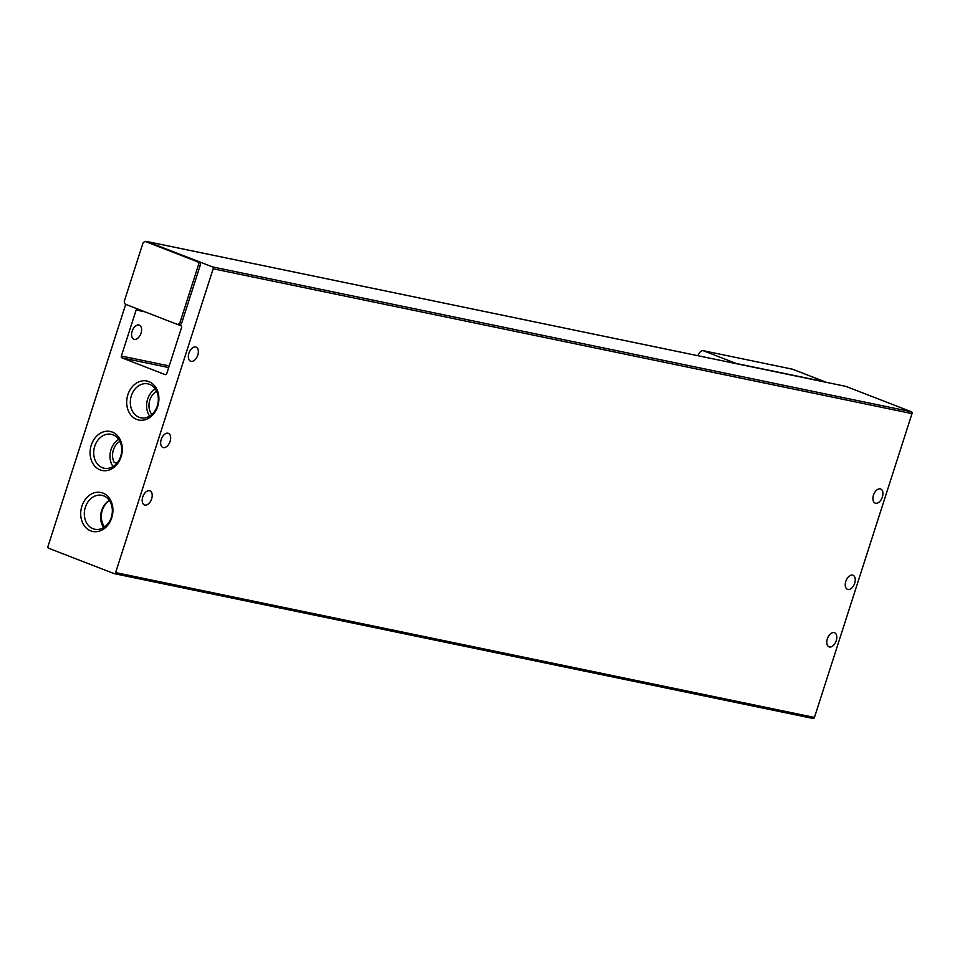 <?xml version="1.0" encoding="UTF-8"?>
<svg xmlns="http://www.w3.org/2000/svg" width="960" height="960" viewBox="0 0 960 960"><rect width="100%" height="100%" fill="white"/><g stroke="black" fill="none" stroke-linecap="round" stroke-linejoin="round"><path stroke-width="1.44" d="M873.48 495.144A7.572 4.5 -68.8 0 1 880.668 489.012A7.572 4.5 -68.8 0 1 882.384 496.992A7.572 4.5 -68.8 0 1 875.196 503.124A7.572 4.5 -68.8 0 1 873.48 495.144M845.796 581.376A7.572 4.5 -68.8 0 1 852.984 575.244A7.572 4.5 -68.8 0 1 854.7 583.224A7.572 4.5 -68.8 0 1 847.512 589.356A7.572 4.5 -68.8 0 1 845.796 581.376M827.34 638.868A7.572 4.5 -68.8 0 1 834.528 632.724A7.572 4.5 -68.8 0 1 836.244 640.704A7.572 4.5 -68.8 0 1 829.056 646.848A7.572 4.5 -68.8 0 1 827.34 638.868M188.892 353.256A7.572 4.5 -68.8 0 1 196.08 347.124A7.572 4.5 -68.8 0 1 197.796 355.104A7.572 4.5 -68.8 0 1 190.608 361.236A7.572 4.5 -68.8 0 1 188.892 353.256M161.208 439.488A7.572 4.5 -68.8 0 1 168.396 433.344A7.572 4.5 -68.8 0 1 170.112 441.336A7.572 4.5 -68.8 0 1 162.924 447.468A7.572 4.5 -68.8 0 1 161.208 439.488M142.752 496.968A7.572 4.5 -68.8 0 1 149.94 490.836A7.572 4.5 -68.8 0 1 151.656 498.816A7.572 4.5 -68.8 0 1 144.468 504.96A7.572 4.5 -68.8 0 1 142.752 496.968M149.604 384.384A17.328 13.86 -78.3 0 0 147.84 383.868A17.328 13.86 -78.3 0 0 131.34 395.796A17.328 13.86 -78.3 0 0 139.044 417.276A17.328 13.86 -78.3 0 0 140.808 417.804A17.328 13.86 -78.3 0 0 157.308 405.864A17.328 13.86 -78.3 0 0 149.604 384.384M157.728 406.296A19.92 15.936 -78.3 0 0 148.872 381.612A19.92 15.936 -78.3 0 0 127.872 394.728A19.92 15.936 -78.3 0 0 136.728 419.424A19.92 15.936 -78.3 0 0 157.728 406.296M90.744 530.88A19.92 15.936 -78.3 0 0 111.744 517.752A19.92 15.936 -78.3 0 0 102.888 493.068A19.92 15.936 -78.3 0 0 81.888 506.184A19.92 15.936 -78.3 0 0 90.744 530.88M93.06 528.732A17.328 13.86 -78.3 0 0 94.824 529.26A17.328 13.86 -78.3 0 0 111.648 516.216A17.328 13.86 -78.3 0 0 103.62 495.84A17.328 13.86 -78.3 0 0 101.856 495.324A17.328 13.86 -78.3 0 0 85.032 508.356A17.328 13.86 -78.3 0 0 93.06 528.732M100.116 469.872A19.92 15.936 -78.3 0 0 121.116 456.756A19.92 15.936 -78.3 0 0 112.26 432.06A19.92 15.936 -78.3 0 0 91.26 445.188A19.92 15.936 -78.3 0 0 100.116 469.872M102.432 467.736A17.328 13.86 -78.3 0 0 104.196 468.252A17.328 13.86 -78.3 0 0 121.02 455.22A17.328 13.86 -78.3 0 0 112.992 434.832A17.328 13.86 -78.3 0 0 111.228 434.316A17.328 13.86 -78.3 0 0 94.404 447.348A17.328 13.86 -78.3 0 0 102.432 467.736M141.06 333.12A7.572 4.5 111.2 0 0 139.344 325.14A7.572 4.5 111.2 0 0 132.156 331.272A7.572 4.5 111.2 0 0 133.872 339.252A7.572 4.5 111.2 0 0 141.06 333.12M146.1 241.752A1.512 1.212 101.7 0 1 147.144 241.572L212.496 266.892A1.512 1.212 101.7 0 1 213.168 268.776L115.62 572.592A1.512 1.212 101.7 0 1 114.024 573.588L48.672 548.256A1.512 1.212 101.7 0 1 48 546.384L125.7 304.356M114.336 573.648L812.856 718.428A1.512 1.212 -78.3 0 0 814.452 717.432L912 413.616A1.512 1.212 -78.3 0 0 911.328 411.744L212.496 266.892M178.668 324.564A3.024 2.424 -78.3 0 0 178.98 324.66A3.024 2.424 -78.3 0 0 181.86 322.572L200.136 265.656A3.024 2.424 -78.3 0 0 198.792 261.912L147.732 242.124A3.024 2.424 -78.3 0 0 147.42 242.028A3.024 2.424 -78.3 0 0 147.096 241.992M180.84 325.74L137.736 309.024A1.512 1.212 101.7 0 0 136.14 310.02L121.368 356.016A1.512 1.212 101.7 0 0 122.04 357.888L165.156 374.604A1.512 1.212 101.7 0 0 166.752 373.596L181.524 327.612A1.512 1.212 101.7 0 0 180.84 325.74M911.328 411.744L845.976 386.412A1.512 1.212 -78.3 0 0 845.664 386.352M142.752 243.744A3.024 2.424 101.7 0 1 145.644 241.668A3.024 2.424 101.7 0 1 145.944 241.752L197.004 261.54A3.024 2.424 101.7 0 1 198.348 265.296L180.084 322.2A3.024 2.424 101.7 0 1 177.192 324.288A3.024 2.424 101.7 0 1 176.892 324.204L125.832 304.416A3.024 2.424 101.7 0 1 124.488 300.66L142.752 243.744M848.352 387.336L899.412 407.124M900.948 407.712A3.024 2.424 -78.3 0 0 900.288 407.304M849.228 387.516A3.024 2.424 -78.3 0 0 848.928 387.432A3.024 2.424 -78.3 0 0 848.604 387.384M155.28 388.944A17.328 13.86 -78.3 0 0 149.652 416.1M109.296 500.4A17.328 13.86 -78.3 0 0 103.656 527.556M118.668 439.392A17.328 13.86 -78.3 0 0 113.04 466.548M735.288 363.456A6.06 3.6 -68.8 0 1 736.224 363.468L825.252 381.912A6.06 3.6 -68.8 0 1 825.6 382.02A6.06 3.6 -68.8 0 1 826.08 382.272M697.92 355.716A6.06 3.6 -68.8 0 1 703.32 350.712L792.348 369.168A6.06 3.6 -68.8 0 1 792.696 369.264A6.06 3.6 -68.8 0 1 793.008 369.42M151.824 414.492A14.388 11.508 101.7 0 1 156.636 391.272M104.58 526.944A16.656 13.32 101.7 0 1 109.416 500.58M116.796 463.344L114.108 462.3A14.388 11.508 101.7 0 1 119.844 441.36M117.144 462.924L114.108 462.3M115.62 572.592L814.452 717.432M912 413.616L213.168 268.776M145.944 241.752L147.732 242.124M197.004 261.54L198.792 261.912M198.348 265.296L200.136 265.656M180.084 322.2L181.86 322.572M845.976 386.412L147.144 241.572M122.04 357.888L168.696 367.56M136.14 310.02L145.104 311.88M169.212 365.928L121.368 356.016M792.348 369.168L825.252 381.912M736.224 363.468L703.32 350.712M813.012 718.476L114.18 573.636M147.42 242.028L145.644 241.668M178.98 324.66L177.192 324.288M848.208 387.276L848.928 387.432M845.82 386.364L146.988 241.524M825.6 382.02L792.696 369.264"/></g></svg>
